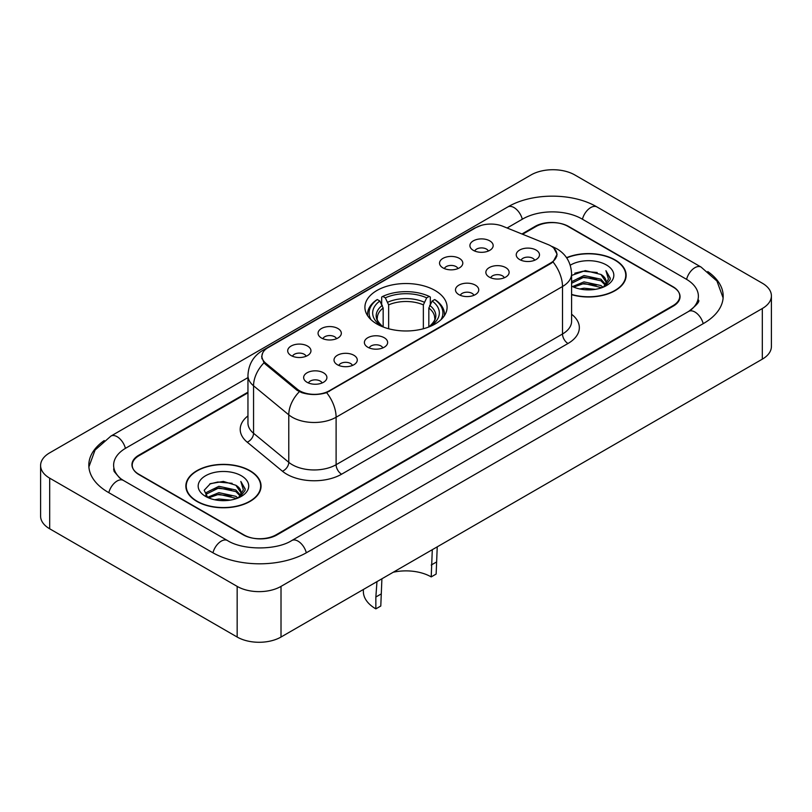 <?xml version="1.0" encoding="UTF-8"?>
<svg xmlns="http://www.w3.org/2000/svg" width="812" height="812" viewBox="0 0 812 812"><rect width="100%" height="100%" fill="white"/><g stroke="black" fill="none" stroke-linecap="round" stroke-linejoin="round"><path stroke-width="1.22" d="M435.049 290.483A41.087 23.721 0 0 0 390.278 285.337A41.087 23.721 0 0 0 364.913 307.251A41.087 23.721 0 0 0 376.951 324.029A41.087 23.721 0 0 0 421.722 329.175A41.087 23.721 0 0 0 447.087 307.251A41.087 23.721 0 0 0 435.049 290.483M442.946 267.879A11.632 6.709 180 0 1 440.642 265.981A11.632 6.709 180 0 1 444.489 257.637A11.632 6.709 180 0 1 459.389 258.389A11.632 6.709 180 0 1 461.703 265.981A11.632 6.709 180 0 1 442.946 267.879M457.978 268.579A6.973 4.03 0 0 0 456.1 266.62A6.973 4.03 0 0 0 449.229 265.595A6.973 4.03 0 0 0 444.367 268.579M321.471 338.015A11.632 6.709 180 0 1 319.167 336.117A11.632 6.709 180 0 1 323.014 327.774A11.632 6.709 180 0 1 337.914 328.525A11.632 6.709 180 0 1 340.228 336.117A11.632 6.709 180 0 1 321.471 338.015M336.503 338.716A6.973 4.03 0 0 0 334.625 336.747A6.973 4.03 0 0 0 327.754 335.732A6.973 4.03 0 0 0 322.892 338.716M291.102 355.554A11.632 6.709 180 0 1 288.798 353.646A11.632 6.709 180 0 1 292.645 345.303A11.632 6.709 180 0 1 307.545 346.054A11.632 6.709 180 0 1 309.859 353.646A11.632 6.709 180 0 1 291.102 355.554M306.134 356.245A6.973 4.03 0 0 0 304.256 354.286A6.973 4.03 0 0 0 297.385 353.261A6.973 4.03 0 0 0 292.513 356.245M473.315 250.35A11.632 6.709 180 0 1 471.011 248.452A11.632 6.709 180 0 1 474.858 240.108A11.632 6.709 180 0 1 489.758 240.859A11.632 6.709 180 0 1 492.072 248.452A11.632 6.709 180 0 1 473.315 250.35M488.347 251.05A6.973 4.03 0 0 0 486.469 249.081A6.973 4.03 0 0 0 479.598 248.066A6.973 4.03 0 0 0 474.736 251.05M489.271 277.095A11.632 6.709 180 0 1 486.956 275.197A11.632 6.709 180 0 1 490.813 266.854A11.632 6.709 180 0 1 505.714 267.595A11.632 6.709 180 0 1 508.018 275.197A11.632 6.709 180 0 1 489.271 277.095M504.293 277.785A6.973 4.03 0 0 0 502.425 275.826A6.973 4.03 0 0 0 495.553 274.801A6.973 4.03 0 0 0 490.681 277.785M458.902 294.624A11.632 6.709 180 0 1 456.588 292.726A11.632 6.709 180 0 1 460.445 284.383A11.632 6.709 180 0 1 475.345 285.134A11.632 6.709 180 0 1 477.649 292.726A11.632 6.709 180 0 1 458.902 294.624M473.924 295.324A6.973 4.03 0 0 0 472.056 293.355A6.973 4.03 0 0 0 465.185 292.34A6.973 4.03 0 0 0 460.313 295.324M367.795 347.231A11.632 6.709 180 0 1 365.481 345.323A11.632 6.709 180 0 1 369.338 336.98A11.632 6.709 180 0 1 384.238 337.731A11.632 6.709 180 0 1 386.542 345.323A11.632 6.709 180 0 1 367.795 347.231M382.817 347.922A6.973 4.03 0 0 0 380.95 345.963A6.973 4.03 0 0 0 374.078 344.938A6.973 4.03 0 0 0 369.206 347.922M337.427 364.761A11.632 6.709 180 0 1 335.112 362.862A11.632 6.709 180 0 1 338.969 354.519A11.632 6.709 180 0 1 353.87 355.27A11.632 6.709 180 0 1 356.174 362.862A11.632 6.709 180 0 1 337.427 364.761M352.449 365.461A6.973 4.03 0 0 0 350.581 363.492A6.973 4.03 0 0 0 343.709 362.477A6.973 4.03 0 0 0 338.837 365.461M307.058 382.29A11.632 6.709 180 0 1 304.744 380.392A11.632 6.709 180 0 1 308.601 372.048A11.632 6.709 180 0 1 323.501 372.799A11.632 6.709 180 0 1 325.805 380.392A11.632 6.709 180 0 1 307.058 382.29M322.08 382.99A6.973 4.03 0 0 0 320.212 381.031A6.973 4.03 0 0 0 313.341 380.006A6.973 4.03 0 0 0 308.469 382.99M519.639 259.556A11.632 6.709 180 0 1 517.335 257.658A11.632 6.709 180 0 1 521.182 249.314A11.632 6.709 180 0 1 536.082 250.066A11.632 6.709 180 0 1 538.386 257.658A11.632 6.709 180 0 1 519.639 259.556M534.672 260.256A6.973 4.03 0 0 0 532.794 258.297A6.973 4.03 0 0 0 525.922 257.272A6.973 4.03 0 0 0 521.05 260.256M547.927 244.503A20.929 12.089 180 0 1 550.719 245.853A20.929 12.089 180 0 1 556.849 254.4A20.929 12.089 180 0 1 550.719 262.946L329.256 390.805A20.929 12.089 180 0 1 297.304 389.192L265.697 363.137A20.929 12.089 180 0 1 261.921 356.204A20.929 12.089 180 0 1 268.051 347.658L475.974 227.604A20.929 12.089 180 0 1 502.79 226.254L547.927 244.503M247.954 392.805L139.035 455.684A23.254 13.428 0 0 0 132.224 465.185A23.254 13.428 0 0 0 139.035 474.675L243.194 534.814A23.254 13.428 0 0 0 276.08 534.814L672.965 305.677A23.254 13.428 0 0 0 679.776 296.177A23.254 13.428 0 0 0 672.965 286.687L568.806 226.548A23.254 13.428 0 0 0 535.92 226.548L522.573 234.252M690.647 310.174A41.859 24.167 0 0 0 698.381 296.177A41.859 24.167 0 0 0 686.12 279.084L581.971 218.956A41.859 24.167 0 0 0 522.766 218.956L507.104 227.999M247.954 377.61L125.88 448.092A41.859 24.167 0 0 0 113.619 465.185A41.859 24.167 0 0 0 121.353 479.181M237.165 586.396A31.008 17.905 0 0 0 281.013 586.396L762.316 308.519A31.008 17.905 0 0 0 771.4 295.862A31.008 17.905 0 0 0 762.316 283.205L574.835 174.966A31.008 17.905 0 0 0 530.987 174.966L49.684 452.842A31.008 17.905 0 0 0 40.6 465.499A31.008 17.905 0 0 0 49.684 478.156L237.165 586.396L237.165 637.034A31.008 17.905 0 0 0 281.013 637.034L762.316 359.158A31.008 17.905 0 0 0 771.4 346.501L771.4 295.862M40.6 465.499L40.6 516.138A31.008 17.905 0 0 0 49.684 528.795L237.165 637.034M104.23 440.571A66.675 38.489 0 0 0 88.812 465.185A66.675 38.489 0 0 0 108.341 492.397L212.49 552.536A66.675 38.489 0 0 0 306.784 552.536L703.659 323.399A66.675 38.489 0 0 0 723.187 296.177A66.675 38.489 0 0 0 707.77 271.563M571.587 294.665A37.596 21.711 0 0 0 626.143 275.288A37.596 21.711 0 0 0 615.131 259.942A37.596 21.711 0 0 0 566.553 257.678M250.045 470.727A37.596 21.711 0 0 0 209.07 466.017A37.596 21.711 0 0 0 185.857 486.073A37.596 21.711 0 0 0 196.869 501.42A37.596 21.711 0 0 0 237.845 506.13A37.596 21.711 0 0 0 261.058 486.073A37.596 21.711 0 0 0 250.045 470.727M186.242 488.022A37.596 21.711 0 0 0 186.11 488.601M553.855 248.167L557.123 254.278L553.023 261.941L550.993 263.413L326.627 392.643C318.324 395.15 310.032 395.15 301.739 392.643L297.03 390.267L265.422 364.212L264.022 362.781L261.647 356.742L262.712 352.895M247.954 392.176L138.761 455.217A23.254 13.428 0 0 0 131.95 464.708A23.254 13.428 0 0 0 138.761 474.208L244.016 534.966A23.254 13.428 0 0 0 276.902 534.966L673.239 306.144A23.254 13.428 0 0 0 680.05 296.654A23.254 13.428 0 0 0 673.239 287.154L567.984 226.396A23.254 13.428 0 0 0 535.098 226.396L521.933 233.988M260.794 488.601A37.596 21.711 0 0 0 260.672 488.022M625.89 277.826A37.596 21.711 0 0 0 625.758 277.247M571.587 294.411A37.21 21.488 0 0 0 625.758 275.288A37.21 21.488 0 0 0 614.857 260.094A37.21 21.488 0 0 0 566.695 257.901M579.727 288.97L584.011 288.199L595.399 289.336M584.741 289.722L590.324 289.843M572.602 286.545L584.011 281.865L600.941 285.54L603.083 287.225M573.688 287.093L584.011 283.449L601.793 287.722M571.587 281.693L584.011 275.542L600.941 279.216L605.468 284.261M571.587 283.276L584.011 277.125L600.941 280.8L605.062 285.002M603.174 287.194A17.529 10.12 0 0 0 606.067 281.622A17.529 10.12 0 0 0 600.941 274.466L606.056 281.997M571.587 286.108A25.273 14.596 0 0 0 606.422 285.611A25.273 14.596 0 0 0 606.422 264.966A25.273 14.596 0 0 0 570.247 265.219M600.941 274.466L585.32 270.609L571.587 275.451M604.889 286.423L610.096 279.754L610.259 278.191L605.925 270.67L608.462 279.084L603.448 287.072M605.925 270.67L610.259 278.496M574.805 273.197L582.925 271.218L597.216 272.517M577.687 278.546L582.925 277.552L596.688 278.699M577.687 284.88L582.925 283.875L596.688 285.022M197.143 501.268A37.21 21.488 0 0 0 237.693 505.917A37.21 21.488 0 0 0 260.672 486.073A37.21 21.488 0 0 0 249.771 470.879A37.21 21.488 0 0 0 209.212 466.22A37.21 21.488 0 0 0 186.242 486.073A37.21 21.488 0 0 0 197.143 501.268M214.642 499.745L218.915 498.984L230.314 500.121M219.646 500.496L225.228 500.628M207.507 497.33L218.915 492.651L235.845 496.325L237.987 498.01M208.593 497.878L218.915 494.234L236.698 498.497M206.096 496.03L206.532 492.417L218.915 486.317L235.845 489.991L240.372 495.036M205.994 495.574L206.532 494L218.915 487.9L235.845 491.575L239.966 495.787M238.089 497.969A17.529 10.12 0 0 0 240.981 492.397A17.529 10.12 0 0 0 235.845 485.251L240.971 492.782M241.326 475.751A25.273 14.596 0 0 0 205.578 475.751A25.273 14.596 0 0 0 205.578 496.396A25.273 14.596 0 0 0 241.326 496.386A25.273 14.596 0 0 0 241.326 475.751M235.845 485.251L223.361 481.414L210.42 483.637L204.177 490.265L207.72 497.492M239.794 497.208L245.011 490.539L245.173 488.976L240.829 481.445L243.367 489.869L238.363 497.857M240.829 481.445L245.173 489.281M209.709 483.982L217.829 482.003L232.12 483.302M212.602 489.331L217.829 488.337L231.603 489.474M212.602 495.655L217.829 494.66L231.603 495.807M437.232 546.841L436.145 574.054L431.213 576.906A35.657 20.584 0 0 0 393.252 572.237M381.904 578.783L380.787 606.026L375.854 608.868A42.64 24.614 0 0 1 363.36 591.461L363.36 589.492M431.213 576.906L432.299 549.694M383.162 326.972L383.162 308.042L379.843 301.019A33.333 19.244 0 0 0 379.843 324.881L379.224 325.247M381.691 304.195L381.691 297.019L382.787 296.39A36.905 21.305 0 0 1 429.213 296.39L426.676 297.852A33.333 19.244 0 0 0 385.324 297.852L388.643 304.876L388.643 328.758M423.356 328.758L423.356 304.876L426.676 297.852M380.787 594.171L375.854 597.023L376.971 581.636M370.972 319.654A36.905 21.305 0 0 1 377.306 299.547L376.21 300.186A38.448 22.198 0 0 0 367.552 314.214A38.448 22.198 0 0 0 367.643 315.756M429.213 296.39L430.309 297.019L430.309 304.195M377.306 299.547L379.843 301.019M385.324 297.852L382.787 296.39M379.843 324.881L382.888 326.871M375.854 597.023L375.854 608.868M444.357 315.756A38.448 22.198 0 0 0 444.448 314.214A38.448 22.198 0 0 0 435.79 300.186L434.694 299.547A36.905 21.305 0 0 1 441.028 319.654M432.776 325.247L432.157 324.881A33.333 19.244 0 0 0 432.157 301.019L434.694 299.547M429.112 326.871L432.157 324.881M432.157 301.019L428.837 308.042L428.837 326.972M265.697 363.137L265.697 364.436M297.304 389.192L297.304 390.491M329.256 390.805L329.256 391.425M550.719 262.946L550.719 263.565M306.317 552.799A12.403 7.166 -120 0 0 291.802 540.528C276.557 550.384 242.717 550.384 227.461 540.528L123.312 480.389L119.648 477.963L114.137 471.447L113.619 468.981M212.957 552.799A12.403 7.166 -60 0 1 221.26 541.137A12.403 7.166 -60 0 1 227.461 540.528M108.808 492.671A12.403 7.166 -60 0 1 117.111 481.008A12.403 7.166 -60 0 1 123.312 480.389M88.884 466.93L95.055 450.061L110.909 436.085A12.403 7.166 60 0 1 125.413 448.366M110.909 436.085L507.794 206.948A12.403 7.166 60 0 1 522.299 219.22M507.794 206.948C531.982 192.556 572.744 192.556 596.942 206.948A12.403 7.166 120 0 0 590.74 207.557A12.403 7.166 120 0 0 582.437 219.22M723.116 297.923L716.945 281.053L701.091 267.077A12.403 7.166 120 0 0 694.889 267.696A12.403 7.166 120 0 0 686.587 279.358M703.192 323.663A12.403 7.166 -120 0 0 688.688 311.392L291.802 540.528M281.013 637.034L281.013 586.396M49.684 528.795L49.684 478.156M762.316 359.158L762.316 308.519M571.587 314.244A38.763 22.381 180 0 1 567.984 343.496L341.588 474.208A7.755 4.476 60 0 1 336.107 464.708L562.503 333.996A31.008 17.905 0 0 0 571.587 321.339L571.587 273.867A31.008 17.905 180 0 1 562.503 286.524A27.131 15.661 -120 0 0 553.023 261.941M341.588 474.208A38.763 22.381 180 0 1 286.768 474.208A38.763 22.381 180 0 1 282.424 471.214L247.213 442.175A38.763 22.381 180 0 1 247.954 415.917M292.249 464.708A31.008 17.905 0 0 0 336.107 464.708L336.107 417.236A31.008 17.905 180 0 1 292.249 417.236A31.008 17.905 180 0 1 288.778 414.841L253.557 385.801A31.008 17.905 180 0 1 247.954 375.54L247.954 423.011A31.008 17.905 0 0 0 253.557 433.283L288.778 462.322A31.008 17.905 0 0 0 292.249 464.708M571.587 273.867C571.059 262.712 566.167 254.349 556.89 248.787L552.972 246.878A27.131 12.708 112 0 0 551.815 246.543M326.627 392.643A27.131 15.661 60 0 1 336.107 417.236L562.503 286.524L562.503 333.996A7.755 4.476 60 0 0 567.984 343.496M265.575 349.373A27.131 15.661 -120 0 0 262.652 350.459C253.374 356.021 248.472 364.385 247.954 375.54M262.652 350.459L473.975 228.446A27.131 15.661 60 0 1 476.025 227.583M264.022 362.781A27.131 18.148 129.5 0 0 253.557 385.801L253.557 433.283A7.755 5.187 -50.5 0 1 247.213 442.175M299.344 391.709A27.131 18.148 129.5 0 0 288.778 414.841L288.778 462.322A7.755 5.187 -50.5 0 1 282.424 471.214M383.162 308.042A28.684 16.565 0 0 0 377.316 318.06C376.535 319.522 378.26 322.303 382.493 326.404M423.356 304.876A28.684 16.565 0 0 0 388.643 304.876M382.35 305.332A29.821 17.214 0 0 0 382.35 326.312M424.168 302.165A29.821 17.214 0 0 0 387.832 302.165M429.649 326.312A29.821 17.214 0 0 0 429.649 305.332M429.507 326.404C433.74 322.313 435.465 319.532 434.684 318.06A28.684 16.565 0 0 0 428.837 308.042M436.145 562.208L431.213 565.05M261.921 356.204L261.921 358.772M556.849 254.4L556.849 256.247M698.381 299.973C700.106 301.232 696.879 305.038 688.688 311.392M596.942 206.948L701.091 267.077M473.975 228.446L481.059 225.452M552.972 246.878L551.287 246.198M625.758 278.394L625.758 275.288M260.672 489.179L260.672 486.073M205.933 495.838L205.933 494.782M186.242 489.179L186.242 486.073M367.552 315.614L367.552 314.214M444.448 315.614L444.448 314.214"/></g></svg>

